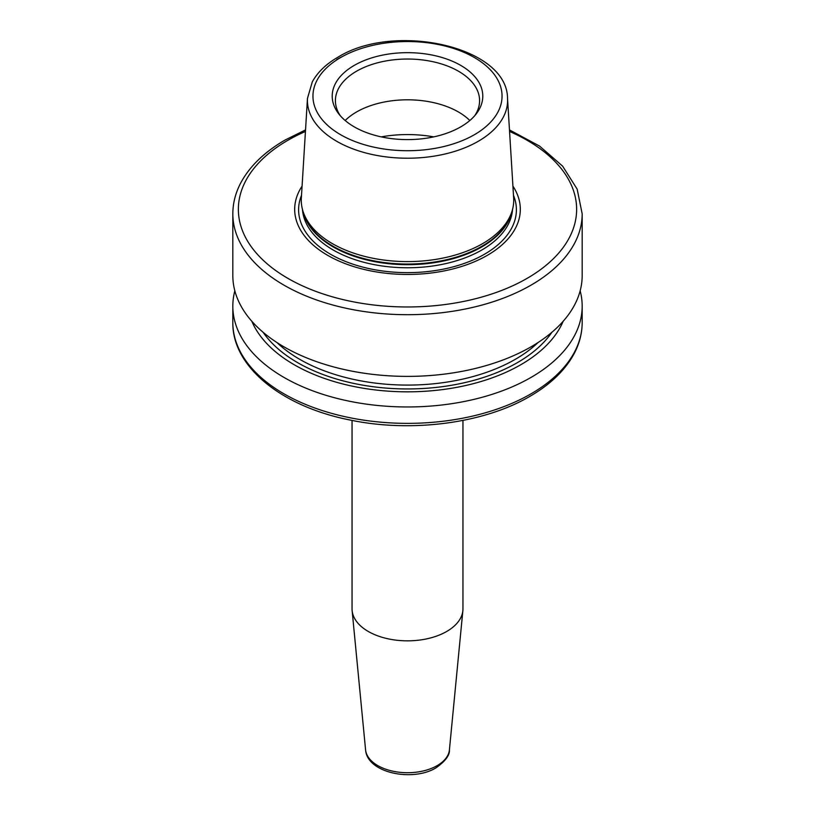 <?xml version="1.0" encoding="UTF-8"?>
<svg xmlns="http://www.w3.org/2000/svg" width="815" height="815" viewBox="0 0 815 815"><rect width="100%" height="100%" fill="white"/><g stroke="black" fill="none" stroke-linecap="round" stroke-linejoin="round"><path stroke-width="1.22" d="M365.578 749.82A41.993 24.246 0 0 0 392.514 771.122A41.993 24.246 0 0 0 437.197 765.621A41.993 24.246 0 0 0 449.422 749.82C449.88 755.159 445.418 761.149 436.056 767.812C412.726 782.145 367.096 773.078 365.578 749.82L352.131 610.608A55.451 32.019 180 0 0 387.716 638.736A55.451 32.019 180 0 0 446.712 631.462A55.451 32.019 0 0 0 462.869 610.608A55.451 32.019 0 0 0 462.951 608.825L462.951 420.418M352.131 610.608A55.451 32.019 180 0 1 352.049 608.825L352.049 420.418M234.842 290.823A174.675 100.846 180 0 0 232.825 306.114A174.675 100.846 180 0 0 340.65 399.289A174.675 100.846 180 0 0 531.013 377.427A174.675 100.846 0 0 0 582.175 306.114A174.675 100.846 0 0 0 580.158 290.823M563.155 321.293A160.249 92.513 0 0 1 520.805 364.733A160.249 92.513 180 0 1 364.336 388.409A160.249 92.513 180 0 1 251.845 321.293M305.533 129.911L285.138 139.997C264.223 152.11 249.319 166.617 240.435 183.518C235.392 193.338 232.856 203.444 232.825 213.846L232.825 275.531A174.675 100.846 180 0 0 340.65 368.706A174.675 100.846 180 0 0 531.013 346.844A174.675 100.846 0 0 0 582.175 275.531L582.175 213.846L577.163 189.131L562.615 166.148L539.601 146.109L509.467 129.911M302.08 186.126A112.816 65.129 180 0 0 346.171 263.989A112.816 65.129 180 0 0 487.268 255.38A112.816 65.129 0 0 0 512.92 186.126M511.8 211.89L510.822 214.814A105.227 60.748 0 0 1 481.899 246.262A105.227 60.748 180 0 1 376.662 261.381A105.227 60.748 180 0 1 304.178 214.814L303.2 211.89A106.215 61.329 180 0 0 376.377 258.905A106.215 61.329 180 0 0 482.612 243.634A106.215 61.329 0 0 0 511.8 211.89A106.215 61.329 0 0 0 513.654 198.096L507.531 98.381C507.358 46.251 394.032 21.934 337.868 57.254C326.092 64.049 317.565 72.27 312.277 81.918L307.469 98.381A100.092 57.784 0 0 0 367.565 153.424A100.092 57.784 0 0 0 478.273 141.29A100.092 57.784 0 0 0 507.531 98.381M303.2 211.89A106.215 61.329 180 0 1 301.346 198.096L307.469 98.381M354.26 65.394A75.286 43.47 0 0 0 338.765 113.876A75.286 43.47 0 0 0 460.74 126.865A75.286 43.47 0 0 0 476.235 113.876A75.286 43.47 0 0 0 450.196 60.33A75.286 43.47 0 0 0 354.26 65.394M474.676 115.761A72.087 41.616 0 0 0 479.587 100.663A72.087 41.616 0 0 0 435.088 62.205A72.087 41.616 0 0 0 356.522 71.231A72.087 41.616 0 0 0 335.413 100.663A72.087 41.616 0 0 0 340.324 115.761M345.173 120.518A72.087 41.616 180 0 1 356.522 111.991A72.087 41.616 0 0 1 469.827 120.518M531.013 393.828A174.675 100.846 0 0 0 582.175 322.516C582.144 332.917 579.608 343.034 574.565 352.854C565.681 369.755 550.777 384.252 529.862 396.365C483.784 423.515 410.964 432.938 349.676 419.939C281.929 406.583 232.153 366.781 232.825 322.516A174.675 100.846 0 0 0 340.65 415.691A174.675 100.846 0 0 0 531.013 393.828M551.877 332.296A155.268 89.64 180 0 1 517.291 362.695A155.268 89.64 180 0 1 263.123 332.296M538.104 342.494A152.497 88.04 180 0 1 515.335 359.303A152.497 88.04 180 0 1 276.896 342.494M232.825 213.846A174.675 100.846 0 0 0 340.65 307.021A174.675 100.846 0 0 0 531.013 285.158A174.675 100.846 0 0 0 582.175 213.846M305.442 131.459A169.133 97.647 0 0 0 287.909 140.272A169.133 97.647 0 0 0 287.909 278.373A169.133 97.647 0 0 0 527.091 278.373A169.133 97.647 0 0 0 509.558 131.459M301.519 195.315A108.904 62.877 180 0 0 354.464 264.681A108.904 62.877 180 0 0 484.507 254.229A108.904 62.877 0 0 0 513.481 195.315M512.533 209.404A105.104 60.687 0 0 1 481.828 249.991A105.104 60.687 180 0 1 369.144 263.581A105.104 60.687 180 0 1 302.467 209.404M303.465 212.674A105.104 60.687 180 0 0 374.329 261.584A105.104 60.687 180 0 0 481.828 246.914A105.104 60.687 0 0 0 511.535 212.674M340.639 57.529A94.55 54.595 0 0 0 340.639 134.73A94.55 54.595 0 0 0 474.361 134.73A94.55 54.595 0 0 0 474.361 57.529A94.55 54.595 0 0 0 340.639 57.529M342.453 56.51A100.092 57.784 0 0 0 336.727 59.566M433.763 136.869A88.723 51.223 0 0 0 381.237 136.869M449.422 749.82L462.869 610.608M582.175 306.114L582.175 322.516M232.825 306.114L232.825 322.516"/></g></svg>
